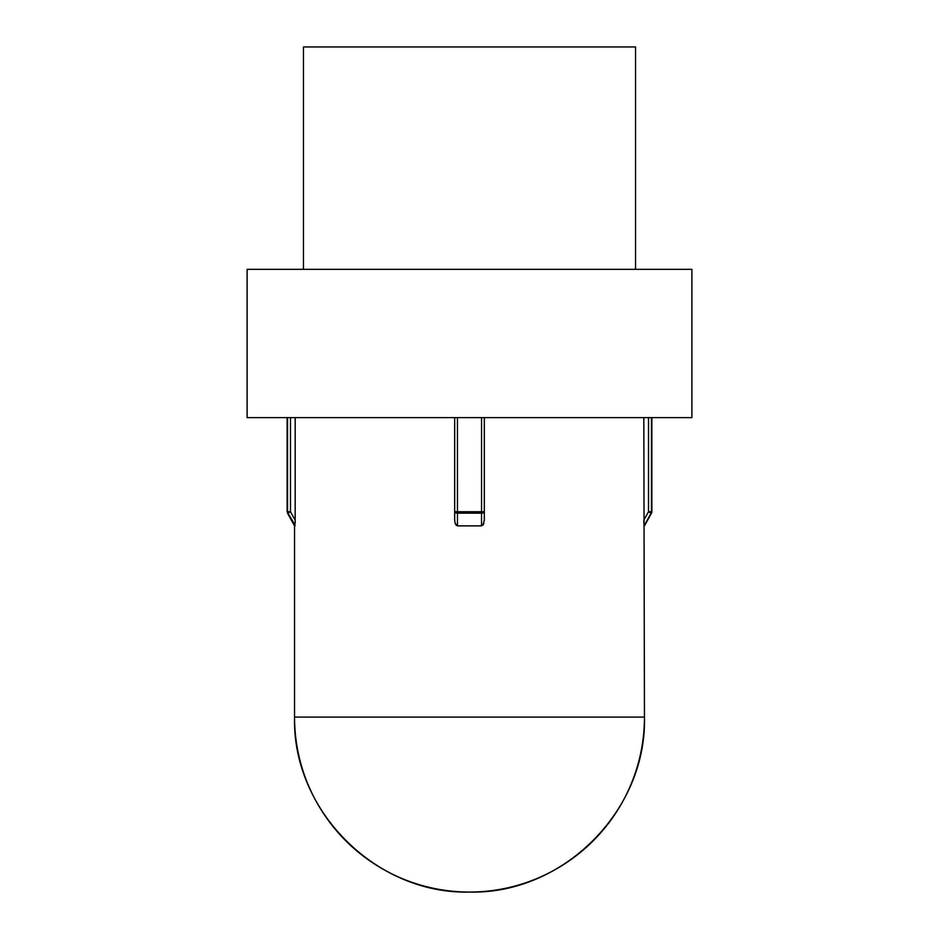 <?xml version="1.0" encoding="UTF-8"?>
<svg xmlns="http://www.w3.org/2000/svg" width="939" height="939" viewBox="0 0 939 939"><rect width="100%" height="100%" fill="white"/><g stroke="black" fill="none" stroke-linecap="round" stroke-linejoin="round"><path stroke-width="1.41" d="M635.55 269.34L635.55 46.95L303.45 46.95L303.45 269.34L303.45 46.95L635.55 46.95L635.55 269.34M294.553 525.875L287.51 513.163L294.553 525.875L294.553 717.103C292.135 810.58 376.011 894.456 469.5 892.05C562.989 894.456 646.865 810.58 644.447 717.103L294.553 717.103L644.447 717.103L643.825 417.609L644.447 717.103A174.947 174.947 0 0 1 469.5 892.05A174.947 174.947 0 0 1 294.553 717.103L294.553 525.875M287.134 511.732L287.134 417.609L287.134 511.732L287.534 417.609L287.534 511.732L290.491 511.732L290.491 417.609L290.491 511.732L287.51 513.163L295.069 525.054L287.909 513.163L290.491 511.732L287.534 511.732A2.97 2.958 90 0 0 287.909 513.163A2.97 2.958 -90 0 1 287.534 511.732L287.51 513.163M247.11 269.34L247.11 417.609L691.89 417.609L691.89 269.34L247.11 269.34L247.11 417.609L691.89 417.609L691.89 269.34L247.11 269.34M295.139 523.539L295.175 520.159L290.491 511.732L294.247 518.481M295.175 520.159L295.175 417.609L295.175 520.159L290.491 511.732L287.909 513.163M455.192 523.539L454.676 520.159L455.192 523.539L454.676 520.159L455.192 523.539L457.457 525.875L456.002 525.054L457.457 525.875L481.543 525.875L457.457 525.875L457.469 513.163L457.457 525.875M483.808 523.539L481.543 525.875L481.531 513.163L457.469 513.163L481.531 513.163L481.543 525.875L483.808 523.539L482.998 525.054L484.324 520.159L484.324 417.609L484.324 511.732A2.97 1.444 180 0 1 481.531 513.163L484.324 511.732L481.554 511.732L481.554 417.609L481.554 511.732L484.324 511.732L483.515 512.717A2.97 1.444 180 0 0 484.324 511.743M454.676 417.609L454.676 520.159L454.676 511.732L481.554 511.732L481.531 513.163L481.554 511.732L457.446 511.732L457.446 417.609L457.469 513.163L457.446 511.732L454.676 511.732L457.469 513.163A2.97 1.444 180 0 1 454.676 511.732L454.676 417.609M643.825 520.159L648.509 511.732L651.091 513.163A2.97 2.958 -90 0 0 651.466 511.732L651.466 511.732A2.97 2.958 90 0 1 651.091 513.163L648.509 511.732L651.466 511.732L651.466 417.609L651.466 511.732L648.509 511.732L648.509 417.609L648.509 511.732L643.825 520.159L643.861 523.539L643.825 521.356M651.091 513.163L644.037 525.875L651.091 513.163M294.963 525.875L295.069 525.054M643.931 525.054L644.037 525.875M644.447 525.875L651.49 513.163A2.97 2.97 0 0 0 651.866 511.732L651.866 417.609M481.566 513.163A2.97 1.444 180 0 0 483.503 512.729M483.515 512.717L481.531 513.163M457.446 511.732L457.469 513.163L454.676 511.732"/></g></svg>
